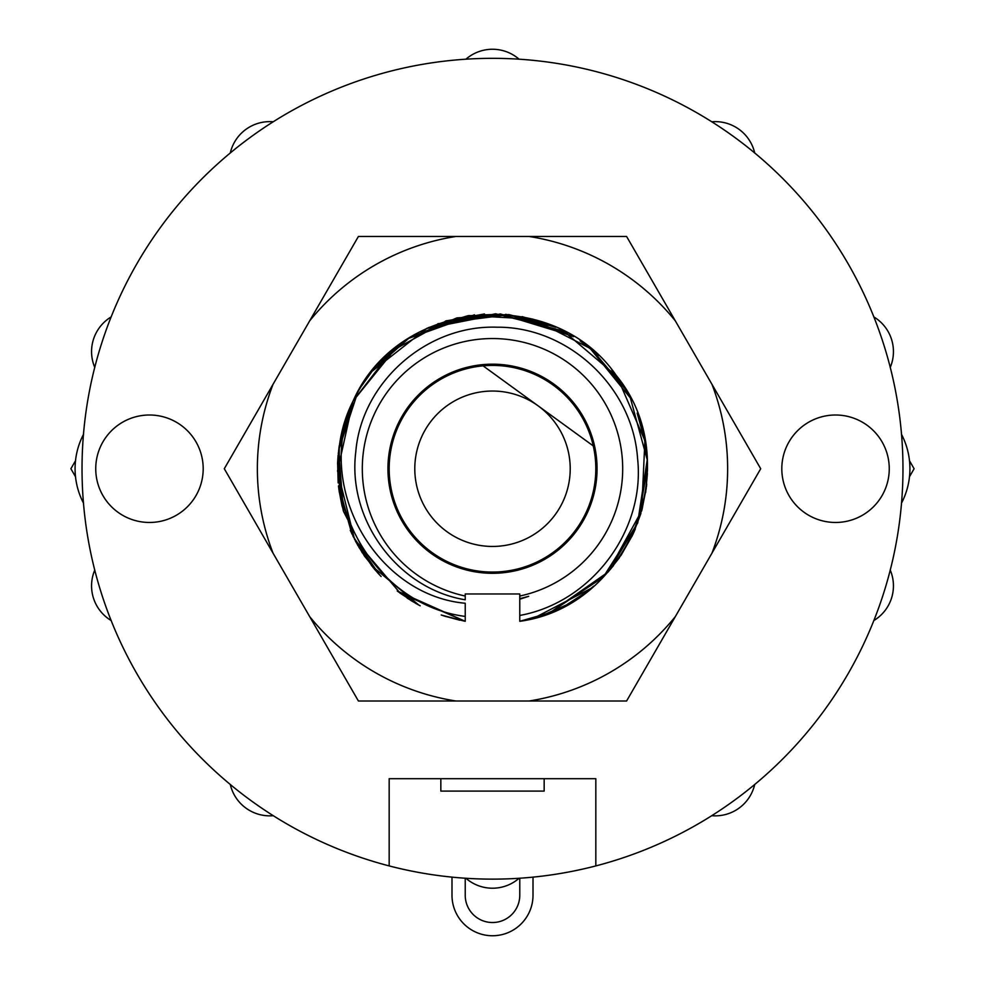 <?xml version="1.0" encoding="UTF-8"?>
<svg xmlns="http://www.w3.org/2000/svg" width="985" height="985" viewBox="0 0 985 985"><rect width="100%" height="100%" fill="white"/><g stroke="black" fill="none" stroke-linecap="round" stroke-linejoin="round"><path stroke-width="1.48" d="M83.553 503.224A74.392 74.392 0 0 1 83.553 434.25M901.447 434.25A74.392 74.392 0 0 1 901.447 503.224M465.905 878.263A40.508 40.508 0 0 0 519.095 878.263M754.732 153.044A40.508 40.508 0 0 0 711.699 121.783M519.095 59.211A40.508 40.508 0 0 0 465.905 59.211M273.301 121.783A40.508 40.508 0 0 0 230.268 153.044M230.268 784.417A40.508 40.508 0 0 0 273.301 815.691M711.699 815.691A40.508 40.508 0 0 0 754.732 784.417M94.794 569.995A40.508 40.508 0 0 0 111.231 620.587M111.231 316.887A40.508 40.508 0 0 0 94.794 367.479M890.206 367.479A40.508 40.508 0 0 0 873.769 316.887M873.769 620.587A40.508 40.508 0 0 0 890.206 569.995M519.772 878.226L519.772 895.242A27.272 27.272 0 0 1 492.5 922.526A27.272 27.272 0 0 1 465.228 895.242L465.228 878.226M451.992 877.13L451.992 895.242A40.508 40.508 0 0 0 492.5 935.75A40.508 40.508 0 0 0 533.008 895.242L533.008 877.13M595.827 865.913A410.388 410.388 0 0 0 492.5 58.337A410.388 410.388 0 0 0 389.173 865.913A410.388 410.388 0 0 0 595.827 865.913L595.827 778.704L544.163 778.704L544.163 791.103L440.837 791.103L440.837 778.704L389.173 778.704L389.173 865.913M440.837 778.704L544.163 778.704M889.258 468.737A53.732 53.732 0 0 0 835.526 415.005A53.732 53.732 0 0 0 781.807 468.737A53.732 53.732 0 0 0 835.526 522.469A53.732 53.732 0 0 0 889.258 468.737M203.193 468.737A53.732 53.732 0 0 0 149.474 415.005A53.732 53.732 0 0 0 95.742 468.737A53.732 53.732 0 0 0 149.474 522.469A53.732 53.732 0 0 0 203.193 468.737M711.958 553.151L760.703 468.737L626.595 236.474L455.883 236.474A235.132 235.132 0 0 0 309.659 320.888L224.297 468.737L309.659 616.585A235.132 235.132 0 0 0 455.883 701L529.117 701A235.132 235.132 0 0 0 675.341 616.585L711.958 553.151A235.132 235.132 0 0 0 711.958 384.31M529.117 701L626.595 701L675.341 616.585M309.659 616.585L358.405 701L455.883 701M455.883 236.474L358.405 236.474L309.659 320.888M675.341 320.888A235.132 235.132 0 0 0 529.117 236.474M273.042 384.31A235.132 235.132 0 0 0 273.042 553.151M593.265 445.91A103.326 103.326 0 0 1 492.5 572.063A103.326 103.326 0 0 1 389.173 468.737A103.326 103.326 0 0 1 483.069 365.841L593.265 445.91A103.326 103.326 0 0 0 483.069 365.841M538.167 405.882A77.692 77.692 0 0 1 476.346 544.742A77.692 77.692 0 0 1 421.518 437.131A77.692 77.692 0 0 1 538.167 405.882M75.513 460.734L70.895 468.737L75.513 476.74M909.487 476.74L914.105 468.737L909.487 460.734M519.772 596.036A130.18 130.18 0 0 0 600.394 395.884A130.18 130.18 0 0 0 384.606 395.884A130.18 130.18 0 0 0 465.228 596.036L465.228 593.967L519.772 593.967L519.772 598.695L528.711 596.307L519.772 599.212L519.772 598.511M492.5 573.295A104.558 104.558 0 0 0 597.058 468.737A104.558 104.558 0 0 0 492.5 364.179A104.558 104.558 0 0 0 387.942 468.737A104.558 104.558 0 0 0 492.5 573.295M465.228 596.036L465.228 599.791C398.334 588.845 347.077 520.597 355.794 451.832C361.396 382.833 426.136 324.804 496.834 327.205C567.483 326.466 632.629 386.342 637.554 458.308C645.606 529.905 592.096 602.278 519.772 615.453L519.772 599.212M465.228 616.425C370.003 604.224 308.502 488.597 353.11 400.993C313.599 489.114 377.624 595.543 465.228 603.251L465.228 621.301L400.279 593.29L354.563 539.386L337.535 470.953L353.036 401.141L339.209 445.934L339.32 492.254L353.135 536.529L379.434 574.735M353.086 401.03L397.004 346.671M408.886 338.249L468.848 315.569L532.811 319.091L590.052 348.308L630.375 397.965L647.219 459.786L637.652 523.072L603.226 577.173L549.913 612.695L519.772 621.301C629.908 606.588 686.964 461.325 616.401 375.63C553.57 284 398.1 298.073 353.11 400.993L357.617 392.399M542.846 615.317L519.772 621.301L549.913 612.695L607.88 572.211L641.666 510.809L644.904 440.627L616.942 376.356L563.506 330.985L495.566 313.784L427.01 328.276L371.801 371.517M357.875 391.944L338.631 450.243L343.494 511.375L371.604 565.71L418.982 605.172M441.514 615.096L465.228 621.301L441.723 615.169M521.631 620.956L519.772 621.301L519.772 615.453M419.204 605.295L410.622 600.321M381.109 576.496L374.214 568.887M358.072 545.862L350.291 530.361M342.324 507.029L338.557 486.652M338.249 453.691L341.167 435.284M349.343 409.354L353.11 400.993L391.39 351.276L446.5 320.728L508.408 314.572L567.889 333.324M372.133 371.111L387.758 354.502M474.474 314.806L408.701 338.36L456.954 317.884L509.22 314.658L437.833 323.72M541.454 615.785L566.387 604.975M587.294 591.345L593.696 586.124M608.274 571.768L619.38 557.744M633.7 532.639L635.3 528.957M641.752 510.476L646.234 488.4M647.465 470.842L647.441 465.166M645.163 442.019L637.16 413.109M625.179 388.644L611.845 369.855M593.499 351.177L591.419 349.429M572.322 335.897L500.392 313.956L426.567 328.485M408.64 338.397L373.29 369.707M359.414 389.321L356.004 395.342M347.717 413.429L340.761 437.18M337.707 461.066L337.584 464.009M338.532 486.418L351.83 533.784M364.081 555.503L379.545 574.846M397.854 591.468L418.76 605.049L397.866 591.48M441.489 615.083L465.228 621.301L397.226 590.975M543.683 615.022L525.855 620.082M534.018 618.051L591 588.39M608.952 571.005L637.738 522.813L647.477 467.419M645.458 443.742L638.021 415.424M625.758 389.604L592.945 350.709M416.52 333.656L406.608 339.726M386.452 355.72L372.638 370.495M358.466 390.922L354.588 398.014M339.049 446.968L337.596 463.8M339.025 490.321L341.943 505.49M350.685 531.235L362.283 552.77M377.39 572.519L380.826 576.2M407.15 598.104L419.253 605.319M443.509 615.773L459.798 620.23M555.823 327.279L509.22 314.658L573.602 336.661M614.406 373.032L626.94 391.624M643.23 432.649L645.778 445.873M647.49 469.045L645.631 492.586M641.912 509.935L641.703 510.686M634.266 531.358L632.813 534.547M613.495 565.587L607.93 572.15M593.389 586.383L586.949 591.616M565.956 605.209L550.221 612.571M566.818 604.728L587.072 591.517M633.232 533.636L640.73 513.985M646.997 456.535L644.83 440.172M619.922 380.505L612.916 371.16M594.866 352.371L580.067 340.859M552.954 326.023L505.711 314.313M484.46 313.956L445.479 321.061M407.888 338.889L391.673 351.042M372.749 370.36L360.633 387.302M346.585 416.52L341.278 434.779M337.633 462.667L338.163 482.896M355.437 541.06L374.657 569.392M399.873 592.995L415.953 603.497M441.218 614.985L445.946 616.561M524.82 620.316L543.782 614.985M587.442 591.234L593.487 586.309M608.471 571.546L621.634 554.432M642.097 509.245L646.529 485.937M647.243 460.204L645.421 443.546M588.328 346.929L587.602 346.363M553.656 326.331L522.198 316.628M555.368 327.069L509.22 314.658L467.912 315.717L428.352 327.648M407.298 339.271L389.161 353.233M361.938 385.221L359.069 389.9M347.828 413.146L341.302 434.705M338.114 455.144L337.658 462.15M338.889 489.323L343.297 510.686M358.909 547.303L373.34 567.84M531.925 618.617L538.032 616.881M621.042 555.306L632.456 535.298M641.617 510.981L641.949 509.774M645.655 492.475L647.416 473.551M645.766 445.712L640.755 423.575M627.654 392.892L617.644 377.304M593.265 350.98L591.529 349.515M416.064 603.559L420.189 605.812M445.257 616.339L465.228 621.301M364.992 556.833L355.597 541.393M339.234 491.774L338.471 485.913M348 412.715L352.716 401.806M372.416 370.754L386.625 355.56M591.172 349.219L598.351 355.536M626.731 391.267L628.541 394.492M644.646 439.212L647.268 460.697M646.714 484.127L646.419 486.873M640.952 513.247L631.939 536.382M585.816 592.477L566.03 605.172"/></g></svg>

